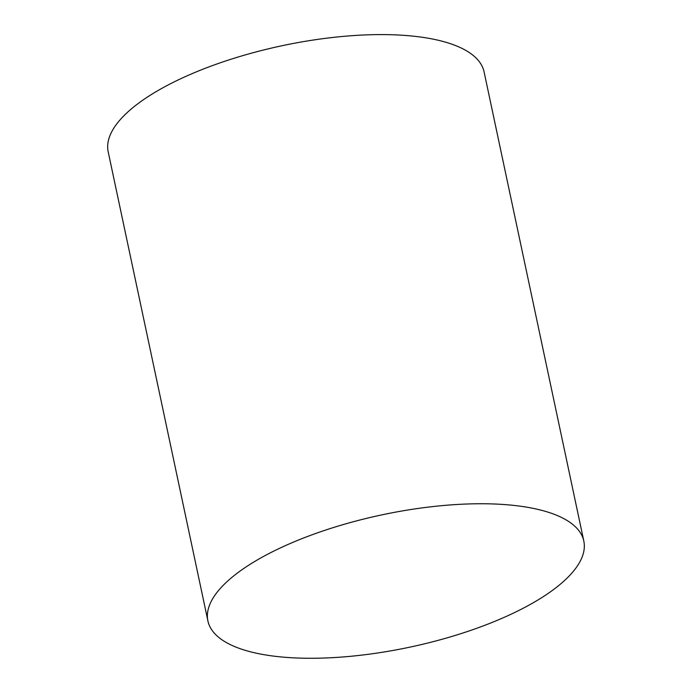 <?xml version="1.0" encoding="UTF-8"?>
<svg xmlns="http://www.w3.org/2000/svg" width="692" height="692" viewBox="0 0 692 692"><rect width="100%" height="100%" fill="white"/><g stroke="black" fill="none" stroke-linecap="round" stroke-linejoin="round"><path stroke-width="1.04" d="M478.553 503.759A192.151 67.608 -12 0 1 583.814 541.066A192.151 67.608 -12 0 1 409.915 647.141A192.151 67.608 -12 0 1 207.911 620.966A192.151 67.608 -12 0 1 290.121 543.54A192.151 67.608 -12 0 1 478.553 503.759M207.911 620.966L108.186 151.808A192.151 67.608 -12 0 1 190.395 74.381A192.151 67.608 -12 0 1 378.827 34.6A192.151 67.608 -12 0 1 484.089 71.899L583.814 541.066"/></g></svg>
